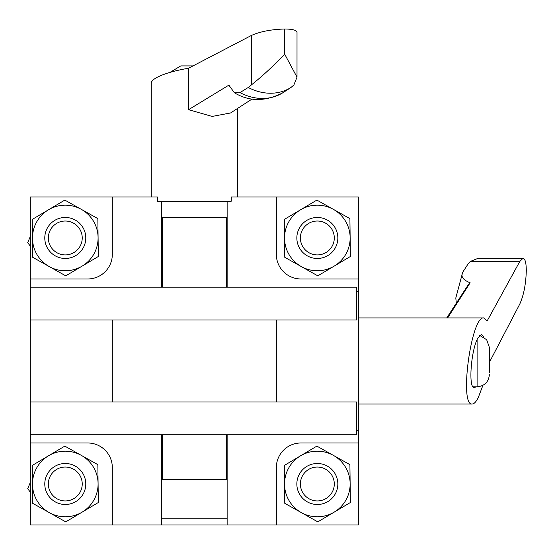 <?xml version="1.0" encoding="UTF-8"?>
<svg xmlns="http://www.w3.org/2000/svg" width="554" height="554" viewBox="0 0 554 554"><rect width="100%" height="100%" fill="white"/><g stroke="black" fill="none" stroke-linecap="round" stroke-linejoin="round"><path stroke-width="0.83" d="M30.318 309.721L30.318 321.202M358.348 278.967L300.94 278.967A24.605 24.605 0 0 1 276.335 254.369L276.335 196.961L358.348 196.961L358.348 442.985L300.94 442.985A24.605 24.605 0 0 0 276.335 467.59L276.335 524.991L358.348 524.991L358.348 442.985M112.323 196.961L30.318 196.961L30.318 278.967L87.719 278.967A24.605 24.605 0 0 0 112.323 254.369L112.323 196.961L157.405 196.961L157.405 201.227L231.253 201.227L231.253 196.961L276.335 196.961M227.133 287.173L227.133 201.227M161.526 287.173L161.526 201.227M30.318 278.967L30.318 287.173L356.707 287.173L356.707 319.977L30.318 319.977L30.318 287.173M227.133 434.786L227.133 524.991L161.526 524.991L161.526 434.786L161.526 518.239L227.133 518.239M169.96 72.394L180.798 65.912L192.993 65.912L184.378 65.912M55.054 224.453A16.952 16.952 0 0 0 58.696 253.587A16.952 16.952 0 0 0 82.103 235.866A16.952 16.952 0 0 0 55.054 224.453M55.054 470.471A16.952 16.952 0 0 0 58.696 499.604A16.952 16.952 0 0 0 82.103 481.883A16.952 16.952 0 0 0 55.054 470.471M307.11 470.471A16.952 16.952 0 0 0 310.752 499.604A16.952 16.952 0 0 0 334.159 481.883A16.952 16.952 0 0 0 307.11 470.471M307.11 224.453A16.952 16.952 0 0 0 310.752 253.587A16.952 16.952 0 0 0 334.159 235.866A16.952 16.952 0 0 0 307.11 224.453M52.907 221.621A20.505 20.505 0 0 0 57.318 256.855A20.505 20.505 0 0 0 85.628 235.422A20.505 20.505 0 0 0 52.907 221.621M52.907 467.645A20.505 20.505 0 0 0 57.318 502.88A20.505 20.505 0 0 0 85.628 481.447A20.505 20.505 0 0 0 52.907 467.645M181.13 479.729L207.535 479.729M304.97 467.645A20.505 20.505 0 0 0 309.374 502.88A20.505 20.505 0 0 0 337.684 481.447A20.505 20.505 0 0 0 304.97 467.645M304.97 221.621A20.505 20.505 0 0 0 309.374 256.855A20.505 20.505 0 0 0 337.684 235.422A20.505 20.505 0 0 0 304.97 221.621M48.53 209.765A32.804 32.804 0 0 1 98.086 237.562A32.804 32.804 0 0 1 49.237 266.578A32.804 32.804 0 0 1 48.53 209.765L32.25 219.432L32.721 257.312L65.753 275.844L98.321 256.495L97.85 218.622L64.818 200.091L48.53 209.765M48.53 455.783A32.804 32.804 0 0 1 98.086 483.58A32.804 32.804 0 0 1 49.237 512.595A32.804 32.804 0 0 1 48.53 455.783L32.25 465.457L32.721 503.33L65.753 521.861L98.321 502.52L97.85 464.647L64.818 446.115L48.53 455.783M300.593 455.783A32.804 32.804 0 0 1 350.142 483.58A32.804 32.804 0 0 1 301.293 512.595A32.804 32.804 0 0 1 300.593 455.783L284.306 465.457L284.777 503.33L317.809 521.861L350.377 502.52L349.906 464.647L316.874 446.115L300.593 455.783M276.335 319.977L276.335 401.982M112.323 319.977L112.323 401.982M300.593 209.765A32.804 32.804 0 0 1 350.142 237.562A32.804 32.804 0 0 1 301.293 266.578A32.804 32.804 0 0 1 300.593 209.765L284.306 219.432L284.777 257.312L317.809 275.844L350.377 256.495L349.906 218.622L316.874 200.091L300.593 209.765M226.316 287.173L226.316 217.625L162.35 217.625L162.35 287.173M30.318 246.121L27.7 242.666L30.318 236.461M162.35 434.786L162.35 479.729L226.316 479.729L226.316 434.786M30.318 492.146L27.7 488.69L30.318 482.486M30.318 319.977L30.318 401.982L356.707 401.982L356.707 434.786L30.318 434.786L30.318 442.985L87.719 442.985A24.605 24.605 0 0 1 112.323 467.59L112.323 524.991L30.318 524.991L30.318 442.985M356.707 430.687L358.348 430.687M356.707 291.272L358.348 291.272M30.318 401.982L30.318 434.786M226.316 217.625L227.133 217.625M161.526 217.625L162.35 217.625M252.118 98.993L230.582 112.961L212.134 116.43L188.533 109.692L228.85 85.15L234.432 92.781L239.958 92.594L248.24 87.484A53.399 43.946 57 0 0 290.968 87.484L293.876 84.991L297.006 77.165L297.013 32.298C296.688 30.193 292.595 29.092 284.742 29.009C271.259 29.397 260.117 31.557 251.308 35.504L188.533 68.239C175.064 70.545 164.69 73.523 157.405 77.172C153.368 79.298 151.325 81.286 151.277 83.135L151.277 196.961M297.006 77.165L284.742 54.25L284.742 29.009M248.24 87.484L251.308 84.991C261.62 76.812 272.762 66.563 284.735 54.25L284.742 54.244M239.958 92.594A53.399 43.946 57 0 0 283.094 92.594L290.968 87.484M234.432 92.781C249.355 101.756 265.505 101.735 282.893 92.726L283.094 92.594M188.533 109.692L188.533 68.239M30.318 412.231L30.318 400.75M112.323 524.991L161.526 524.991M227.133 524.991L276.335 524.991M489.397 349.498L489.397 370.91M489.397 370.931L489.397 372.461M489.397 372.69L489.397 347.448L489.397 372.69M446.759 317.92L466.814 286.993A41.917 34.5 33 0 1 470.159 282.775C463.026 279.999 460.547 276.481 462.715 272.215L467.825 264.341L470.318 261.433L519.804 261.433L523.011 258.296C525.116 258.621 526.217 262.707 526.3 270.567C525.912 284.05 523.752 295.192 519.804 304.001L489.397 362.316M470.318 261.433L478.144 258.303L523.011 258.296M476.011 386.81L474.376 387.627C468.13 388.908 470.942 349.934 477.957 337.912L481.537 334.325L483.954 337.234M456.309 303.19L455.804 297.976L462.715 272.215M470.159 282.775L447.639 317.92M519.804 261.433L487.07 321.091L483.739 317.92C471.191 315.842 459.072 406.11 472.174 404.032C474.023 403.984 476.011 401.941 478.137 397.904L482.915 385.349M251.308 84.991L251.308 35.504M477.098 339.692L477.098 386.81C484.57 386.083 488.67 381.983 489.397 374.511M237.382 196.961L237.382 108.549M479.646 335.412L486.654 339.699L489.397 347.448M472.971 386.81L477.098 386.81M358.348 404.032L472.174 404.032M358.348 317.92L483.739 317.92"/></g></svg>
